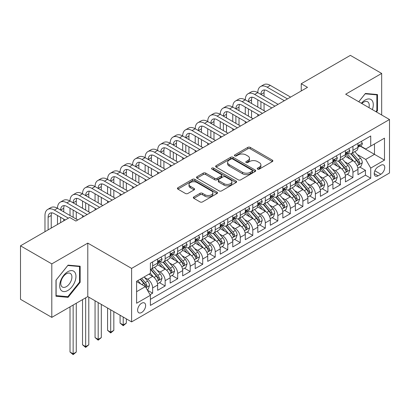 <?xml version="1.0" encoding="UTF-8"?>
<svg xmlns="http://www.w3.org/2000/svg" width="410" height="410" viewBox="0 0 410 410"><rect width="100%" height="100%" fill="white"/><g stroke="black" fill="none" stroke-linecap="round" stroke-linejoin="round"><path stroke-width="0.61" d="M257.582 169.115A1.215 0.702 0 0 0 259.304 169.115L272.363 161.576A1.737 1.004 0 0 0 272.87 160.869A1.737 1.004 0 0 0 272.363 160.156L250.243 147.39A1.737 1.004 0 0 0 247.783 147.39L234.73 154.929A1.215 0.702 0 0 0 234.371 155.421A1.215 0.702 0 0 0 234.73 155.918A1.215 0.702 0 0 0 236.447 155.918L238.138 154.944A5.561 3.208 0 0 1 246 154.944L247.845 156.01A5.561 3.208 0 0 1 249.475 158.28A5.561 3.208 0 0 1 247.845 160.551L246.154 161.525A1.215 0.702 0 0 0 245.8 162.022A1.215 0.702 0 0 0 246.154 162.519A1.215 0.702 0 0 0 247.876 162.519L249.567 161.54A5.561 3.208 0 0 1 257.429 161.54L259.274 162.606A5.561 3.208 0 0 1 260.903 164.876A5.561 3.208 0 0 1 259.274 167.147L257.582 168.12A1.215 0.702 0 0 0 257.229 168.618A1.215 0.702 0 0 0 257.582 169.115L257.582 168.12M141.624 312.497A5.663 3.27 120 0 0 145.325 307.505A5.663 3.27 120 0 0 144.453 302.964A5.663 3.27 120 0 0 141.624 303.246A5.663 3.27 120 0 0 137.919 308.238A5.663 3.27 120 0 0 138.79 312.774A5.663 3.27 120 0 0 141.624 312.497M193.838 196.908A1.737 1.004 0 0 0 193.33 197.62A1.737 1.004 0 0 0 193.838 198.327L200.044 201.91A1.737 1.004 0 0 0 202.504 201.91L217.003 193.54A1.737 1.004 0 0 0 217.51 192.828A1.737 1.004 0 0 0 217.003 192.121L194.883 179.349A1.737 1.004 0 0 0 192.423 179.349L177.925 187.724A1.737 1.004 0 0 0 177.417 188.431A1.737 1.004 0 0 0 177.925 189.138L185.422 193.469A1.737 1.004 0 0 0 187.877 193.469L194.084 189.886A1.737 1.004 0 0 0 194.591 189.174A1.737 1.004 0 0 0 194.084 188.467L190.368 186.319A4.648 2.685 0 0 1 189.005 184.423A4.648 2.685 0 0 1 191.875 181.943A4.648 2.685 0 0 1 196.943 182.527L211.504 190.932A4.648 2.685 0 0 1 212.867 192.828A4.648 2.685 0 0 1 209.997 195.309A4.648 2.685 0 0 1 204.928 194.729L202.504 193.325A1.737 1.004 0 0 0 200.044 193.325L193.838 196.908L193.838 198.327M87.791 243.109L51.798 263.886L20.5 245.821L20.5 299.305L51.798 317.376L87.791 296.594L131.605 321.891L131.605 268.406L87.791 243.109L87.791 296.594M381.674 114.995L381.674 73.436L345.681 94.213L389.5 119.51L131.605 268.406M381.674 73.436L350.376 55.365L301.242 83.732L301.242 90.964M20.5 245.821L69.638 217.449L75.896 221.062L307.5 87.35L301.242 83.732M238.261 179.846A1.737 1.004 0 0 0 240.716 179.846L255.22 171.472A1.737 1.004 0 0 0 255.727 170.765A1.737 1.004 0 0 0 255.22 170.058L233.1 157.286A1.737 1.004 0 0 0 230.64 157.286L216.142 165.655A1.737 1.004 0 0 0 215.634 166.368A1.737 1.004 0 0 0 216.142 167.075L238.261 179.846M212.39 169.376A1.215 0.702 0 0 1 213.62 169.55L213.62 168.105L236.109 181.087A1.737 1.004 0 0 1 236.621 181.799A1.737 1.004 0 0 1 236.109 182.506L221.61 190.881A1.737 1.004 0 0 1 219.15 190.881L197.036 178.109L197.036 176.689A1.737 1.004 0 0 0 196.523 177.397A1.737 1.004 0 0 0 197.036 178.109M197.036 176.689L203.237 173.107A1.737 1.004 0 0 1 205.697 173.107L214.666 178.283A1.737 1.004 0 0 0 217.126 178.283L221.241 175.91A1.737 1.004 0 0 0 221.748 175.198A1.737 1.004 0 0 0 221.241 174.491L211.903 169.099A1.215 0.702 0 0 1 211.545 168.602A1.215 0.702 0 0 1 212.298 167.951A1.215 0.702 0 0 1 213.62 168.105M150.039 294.698L152.638 293.196L147.441 290.198M144.489 277.432L147.631 279.246A7.083 4.09 60 0 1 152.638 287.922L157.645 285.032L157.645 290.306L165.158 285.97L159.459 282.68M157.01 270.205L160.151 272.02A7.083 4.09 60 0 1 165.158 280.691L170.165 277.801L170.165 283.079L177.679 278.744L171.98 275.453M169.525 262.979L172.671 264.793A7.083 4.09 60 0 1 177.679 273.465L182.686 270.574L182.686 275.848L190.194 271.512L184.5 268.227M182.045 255.748L185.187 257.562A7.083 4.09 60 0 1 190.194 266.239L195.206 263.348L195.206 268.622L202.714 264.286L197.02 260.996M194.565 248.521L197.707 250.336A7.083 4.09 60 0 1 202.714 259.007L207.721 256.117L207.721 261.395L215.235 257.06L209.536 253.769M207.086 241.295L210.227 243.109A7.083 4.09 60 0 1 215.235 251.781L220.242 248.89L220.242 254.169L227.755 249.828L222.056 246.543M219.601 234.064L222.748 235.878A7.083 4.09 60 0 1 227.755 244.555L232.762 241.664L232.762 246.938L240.27 242.602L234.576 239.312M232.121 226.838L235.263 228.652A7.083 4.09 60 0 1 240.27 237.328L245.282 234.433L245.282 239.712L252.791 235.376L247.097 232.086M244.642 219.611L247.783 221.426A7.083 4.09 60 0 1 252.791 230.097L257.798 227.207L257.798 232.485L265.311 228.144L259.612 224.859M257.162 212.38L260.304 214.199A7.083 4.09 60 0 1 265.311 222.871L270.318 219.98L270.318 225.254L277.831 220.918L272.132 217.628M269.678 205.154L272.824 206.968A7.083 4.09 60 0 1 277.831 215.645L282.838 212.749L282.838 218.028L290.347 213.692L284.653 210.402M282.198 197.927L285.339 199.742A7.083 4.09 60 0 1 290.347 208.413L295.359 205.523L295.359 210.801L302.867 206.466L297.173 203.175M294.718 190.696L297.86 192.515A7.083 4.09 60 0 1 302.867 201.187L307.874 198.296L307.874 203.57L315.387 199.234L309.688 195.949M307.239 183.47L310.38 185.284A7.083 4.09 60 0 1 315.387 193.961L320.394 191.07L320.394 196.344L327.908 192.008L322.209 188.718M319.754 176.244L322.901 178.058A7.083 4.09 60 0 1 327.908 186.729L332.915 183.839L332.915 189.118L340.423 184.782L334.729 181.492M332.274 169.017L335.416 170.832A7.083 4.09 60 0 1 340.423 179.503L345.435 176.613L345.435 181.886L352.943 177.55L352.943 172.277A7.083 4.09 -120 0 0 347.936 163.6L344.795 161.786M347.249 174.265L352.943 177.55M157.645 285.032A7.083 4.09 -120 0 0 152.638 276.355L148.881 274.188M170.165 277.801A7.083 4.09 -120 0 0 165.158 269.129L157.414 264.66M182.686 270.574A7.083 4.09 -120 0 0 177.679 261.903L169.935 257.429M195.206 263.348A7.083 4.09 -120 0 0 190.194 254.671L182.455 250.202M207.721 256.117A7.083 4.09 -120 0 0 202.714 247.445L194.975 242.976M220.242 248.89A7.083 4.09 -120 0 0 215.235 240.219L207.491 235.745M232.762 241.664A7.083 4.09 -120 0 0 227.755 232.988L220.011 228.519M245.282 234.433A7.083 4.09 -120 0 0 240.27 225.761L232.531 221.292M257.798 227.207A7.083 4.09 -120 0 0 252.791 218.535L245.052 214.066M270.318 219.98A7.083 4.09 -120 0 0 265.311 211.304L257.567 206.835M282.838 212.749A7.083 4.09 -120 0 0 277.831 204.077L270.087 199.608M295.359 205.523A7.083 4.09 -120 0 0 290.347 196.851L282.608 192.382M307.874 198.296A7.083 4.09 -120 0 0 302.867 189.62L295.128 185.151M320.394 191.07A7.083 4.09 -120 0 0 315.387 182.394L307.643 177.925M332.915 183.839A7.083 4.09 -120 0 0 327.908 175.167L320.164 170.698M345.435 176.613A7.083 4.09 -120 0 0 340.423 167.941L332.684 163.467M380.864 165.266L378.107 166.855A5.489 3.167 120 0 0 374.52 171.693A5.489 3.167 120 0 0 375.365 176.09A5.489 3.167 120 0 0 378.107 175.818L380.864 174.229A5.489 3.167 120 0 0 384.447 169.391A5.489 3.167 120 0 0 383.606 164.994A5.489 3.167 120 0 0 380.864 165.266M131.605 321.891L389.5 172.999L389.5 119.51M136.612 291.679L145.376 286.621L150.388 295.292L150.388 305.414L370.722 178.201L370.722 168.085L365.715 159.408L357.315 154.56M150.388 295.292L136.612 303.246L136.612 281.27L150.388 273.321L150.388 263.199L370.722 135.992L370.722 146.109L384.493 138.16L384.493 160.131L370.722 168.085M160.084 261.575L160.151 261.611A7.083 4.09 60 0 0 163.692 261.964L168.7 259.069A7.083 4.09 -120 0 0 170.165 255.83L170.165 251.781M172.605 254.343L172.671 254.384A7.083 4.09 60 0 0 176.213 254.733L181.22 251.842A7.083 4.09 -120 0 0 182.686 248.603L182.686 244.555M185.125 247.117L185.187 247.153A7.083 4.09 60 0 0 188.728 247.507L193.735 244.616A7.083 4.09 -120 0 0 195.206 241.372L195.206 237.323M197.64 239.891L197.707 239.927A7.083 4.09 60 0 0 201.248 240.28L206.256 237.385A7.083 4.09 -120 0 0 207.721 234.146L207.721 230.097M210.161 232.66L210.227 232.701A7.083 4.09 60 0 0 213.769 233.049L218.776 230.159A7.083 4.09 -120 0 0 220.242 226.92L220.242 222.871M222.681 225.433L222.748 225.474A7.083 4.09 60 0 0 226.289 225.823L231.296 222.932A7.083 4.09 -120 0 0 232.762 219.688L232.762 215.639M235.202 218.207L235.263 218.243A7.083 4.09 60 0 0 238.804 218.597L243.812 215.706A7.083 4.09 -120 0 0 245.282 212.462L245.282 208.413M247.717 210.981L247.783 211.017A7.083 4.09 60 0 0 251.325 211.365L256.332 208.475A7.083 4.09 -120 0 0 257.798 205.236L257.798 201.187M260.237 203.749L260.304 203.79A7.083 4.09 60 0 0 263.845 204.139L268.852 201.248A7.083 4.09 -120 0 0 270.318 198.004L270.318 193.961M272.758 196.523L272.824 196.559A7.083 4.09 60 0 0 276.361 196.913L281.373 194.022A7.083 4.09 -120 0 0 282.838 190.778L282.838 186.729M285.278 189.297L285.339 189.333A7.083 4.09 60 0 0 288.881 189.681L293.888 186.791A7.083 4.09 -120 0 0 295.359 183.552L295.359 179.503M297.793 182.066L297.86 182.107A7.083 4.09 60 0 0 301.401 182.455L306.408 179.565A7.083 4.09 -120 0 0 307.874 176.32L307.874 172.277M310.314 174.839L310.38 174.875A7.083 4.09 60 0 0 313.922 175.229L318.929 172.338A7.083 4.09 -120 0 0 320.394 169.094L320.394 165.046M322.834 167.613L322.901 167.649A7.083 4.09 60 0 0 326.437 168.003L331.449 165.107A7.083 4.09 -120 0 0 332.915 161.868L332.915 157.819M335.354 160.382L335.416 160.423A7.083 4.09 60 0 0 338.957 160.771L343.964 157.881A7.083 4.09 -120 0 0 345.435 154.642L345.435 150.593M150.388 299.341L365.464 175.167L365.464 170.324L357.95 174.66L357.95 169.386A7.083 4.09 -120 0 0 352.943 160.71L345.205 156.241M347.87 153.155L347.936 153.191A7.083 4.09 -120 0 0 351.478 153.545A7.083 4.09 -120 0 0 352.943 150.301L352.943 146.257M351.478 153.545L356.485 150.654A7.083 4.09 -120 0 0 357.95 147.41L357.95 143.362M152.638 261.898L152.638 265.946A7.083 4.09 60 0 1 151.172 269.191A7.083 4.09 60 0 1 150.388 269.478M151.172 269.191L156.179 266.3A7.083 4.09 -120 0 0 157.645 263.056L157.645 259.007M165.158 254.671L165.158 258.72A7.083 4.09 60 0 1 163.692 261.964M177.679 247.445L177.679 251.494A7.083 4.09 60 0 1 176.213 254.733M190.194 240.219L190.194 244.263A7.083 4.09 60 0 1 188.728 247.507M202.714 232.988L202.714 237.036A7.083 4.09 60 0 1 201.248 240.28M215.235 225.761L215.235 229.81A7.083 4.09 60 0 1 213.769 233.049M227.755 218.535L227.755 222.579A7.083 4.09 60 0 1 226.289 225.823M240.27 211.304L240.27 215.352A7.083 4.09 60 0 1 238.804 218.597M252.791 204.077L252.791 208.126A7.083 4.09 60 0 1 251.325 211.365M265.311 196.851L265.311 200.895A7.083 4.09 60 0 1 263.845 204.139M277.831 189.62L277.831 193.669A7.083 4.09 60 0 1 276.361 196.913M290.347 182.394L290.347 186.442A7.083 4.09 60 0 1 288.881 189.681M302.867 175.167L302.867 179.216A7.083 4.09 60 0 1 301.401 182.455M315.387 167.936L315.387 171.985A7.083 4.09 60 0 1 313.922 175.229M327.908 160.71L327.908 164.758A7.083 4.09 60 0 1 326.437 168.003M340.423 153.483L340.423 157.532A7.083 4.09 60 0 1 338.957 160.771M340.423 179.503L340.423 184.782M327.908 186.729L327.908 192.008M315.387 193.961L315.387 199.234M302.867 201.187L302.867 206.466M290.347 208.413L290.347 213.692M277.831 215.645L277.831 220.918M265.311 222.871L265.311 228.144M252.791 230.097L252.791 235.376M240.27 237.328L240.27 242.602M227.755 244.555L227.755 249.828M215.235 251.781L215.235 257.06M202.714 259.007L202.714 264.286M190.194 266.239L190.194 271.512M177.679 273.465L177.679 278.744M165.158 280.691L165.158 285.97M152.638 287.922L152.638 293.196M145.376 286.621L136.612 281.562M365.715 159.408L374.479 154.35L374.479 143.941L384.493 138.16M360.139 146.073L384.493 160.131M360.39 145.929L365.715 148.999L370.722 146.109M51.798 263.886L51.798 317.376M359.765 167.034L365.464 170.324M365.464 175.167L370.722 178.201M376.426 111.966L377.482 110.654L377.482 94.546L365.402 93.465L358.74 101.752M55.991 296.266L68.07 297.342L80.155 282.316L80.155 266.208L68.07 265.127L55.991 280.158L55.991 296.266M376.857 110.29L377.482 110.654M79.53 281.952L80.155 282.316M66.794 296.604L68.07 297.342M258.069 169.289L259.274 168.592A5.561 3.208 0 0 0 260.903 166.322L260.903 164.876M249.475 158.28L249.475 159.726A5.561 3.208 0 0 1 247.845 161.996L246.641 162.688M272.337 161.591L250.243 148.835A1.737 1.004 0 0 0 247.783 148.835L235.212 156.092M255.194 171.488L233.1 158.732A1.737 1.004 0 0 0 230.64 158.732L216.162 167.09M252.145 171.262A1.215 0.702 0 0 0 252.504 170.765A1.215 0.702 0 0 0 252.145 170.268L232.731 159.059A1.215 0.702 0 0 0 231.009 159.059L229.231 160.09A5.561 3.208 0 0 0 227.601 162.36A5.561 3.208 0 0 0 229.231 164.63L242.5 172.292A5.561 3.208 0 0 0 250.366 172.292L252.145 171.262L252.145 172.707A1.215 0.702 0 0 0 252.504 172.21L252.504 170.765M227.601 162.36L227.601 163.805A5.561 3.208 0 0 0 229.231 166.076L229.231 164.63M252.145 172.707L250.366 173.737A5.561 3.208 0 0 1 242.5 173.737L229.231 166.076M197.056 178.119L203.237 174.552L203.237 173.107M221.748 175.198L221.748 176.643A1.737 1.004 0 0 1 221.241 177.356L217.126 179.729A1.737 1.004 0 0 1 214.666 179.729L205.697 174.552A1.737 1.004 0 0 0 203.237 174.552M213.62 169.55L236.088 182.522M223.978 183.659A4.648 2.685 0 0 0 229.041 184.244A4.648 2.685 0 0 0 231.911 181.763A4.648 2.685 0 0 0 230.548 179.862L225.418 176.9A1.737 1.004 0 0 0 222.963 176.9L218.843 179.278A1.737 1.004 0 0 0 218.335 179.99A1.737 1.004 0 0 0 218.843 180.697L223.978 183.659L223.978 185.105A4.648 2.685 0 0 0 229.041 185.689A4.648 2.685 0 0 0 231.911 183.208L231.911 181.763M218.335 179.99L218.335 181.435A1.737 1.004 0 0 0 218.843 182.142L218.843 180.697M223.978 185.105L218.843 182.142M212.867 192.828L212.867 194.273A4.648 2.685 0 0 1 209.997 196.754A4.648 2.685 0 0 1 204.928 196.175L202.504 194.77A1.737 1.004 0 0 0 200.044 194.77L193.863 198.343M189.005 184.423L189.005 185.868A4.648 2.685 0 0 0 190.368 187.765L190.368 186.319M194.063 189.897L190.368 187.765M216.977 193.551L194.883 180.795A1.737 1.004 0 0 0 192.423 180.795L177.95 189.153M357.848 168.146L361.082 166.275L362.332 162.662A4.689 2.711 -120 0 0 360.508 158.255L354.788 151.633M353.64 161.171L347.101 153.601M349.92 158.967L346.127 154.57A11.244 6.493 -120 0 0 345.779 154.18M350.837 153.801L356.623 160.5A4.689 2.711 60 0 1 358.299 163.728L358.637 164.287L359.273 164.195L359.801 162.862A4.689 2.711 -120 0 0 358.13 159.628L352.405 153.007M351.18 153.688L357.397 160.889A2.388 1.379 60 0 1 357.997 161.822L359.801 162.862M361.271 141.45L362.332 143.29A4.689 2.711 60 0 1 361.364 145.365L358.986 146.739A4.689 2.711 -120 0 0 359.801 145.658L359.703 145.242M44.977 231.686L44.977 215.496A13.279 7.667 60 0 1 47.724 209.418L50.855 207.614A13.279 7.667 60 0 1 57.492 208.27A13.279 7.667 60 0 1 60.244 202.191L63.376 200.382A13.279 7.667 60 0 1 70.013 201.043A13.279 7.667 60 0 1 72.765 194.965L75.891 193.156A13.279 7.667 60 0 1 82.533 193.812A13.279 7.667 60 0 1 85.28 187.734L88.411 185.93A13.279 7.667 60 0 1 95.053 186.586A13.279 7.667 60 0 1 97.8 180.508L100.932 178.698A13.279 7.667 60 0 1 107.569 179.36A13.279 7.667 60 0 1 110.321 173.281L113.452 171.472A13.279 7.667 60 0 1 120.089 172.128A13.279 7.667 60 0 1 122.841 166.05L125.967 164.246A13.279 7.667 60 0 1 132.609 164.902A13.279 7.667 60 0 1 135.356 158.824L138.488 157.02A13.279 7.667 60 0 1 145.13 157.676A13.279 7.667 60 0 1 147.877 151.597L151.008 149.788A13.279 7.667 60 0 1 157.645 150.45A13.279 7.667 60 0 1 160.397 144.366L163.528 142.562A13.279 7.667 60 0 1 170.165 143.218A13.279 7.667 60 0 1 172.917 137.14L176.044 135.336A13.279 7.667 60 0 1 182.686 135.992A13.279 7.667 60 0 1 185.433 129.914L188.564 128.105A13.279 7.667 60 0 1 195.206 128.766A13.279 7.667 60 0 1 197.953 122.687L201.084 120.878A13.279 7.667 60 0 1 207.721 121.534A13.279 7.667 60 0 1 210.473 115.456L213.605 113.652A13.279 7.667 60 0 1 220.242 114.308A13.279 7.667 60 0 1 222.994 108.23L226.12 106.421A13.279 7.667 60 0 1 232.762 107.082A13.279 7.667 60 0 1 235.509 101.004L238.64 99.194A13.279 7.667 60 0 1 245.282 99.85A13.279 7.667 60 0 1 248.029 93.772L251.161 91.968A13.279 7.667 60 0 1 257.798 92.624A13.279 7.667 60 0 1 260.55 86.546L263.681 84.737A13.279 7.667 60 0 1 270.318 85.398L290.598 97.103M260.55 86.546A13.279 7.667 60 0 1 267.187 87.202L287.471 98.912M358.109 146.959L358.13 146.959A4.689 2.711 -120 0 0 358.986 146.739M359.196 145.309L359.801 145.658C359.503 144.955 359.006 145.242 358.299 146.529A4.689 2.711 60 0 1 357.95 147.195M284.34 100.722L267.187 90.815A8.851 5.11 -120 0 0 262.764 90.379A8.851 5.11 -120 0 0 260.929 94.433L264.06 92.624L264.06 96.237M264.614 89.969A8.851 5.11 -120 0 0 264.06 92.624M260.929 101.659L260.929 108.886M264.06 103.469L264.06 110.695M257.798 116.04L257.798 114.308M257.798 107.082L257.798 99.85M372.362 109.619A11.506 6.642 120 0 0 365.151 100.035A11.506 6.642 120 0 0 361.379 103.279M368.933 107.64A7.877 4.551 120 0 0 367.606 101.752A7.877 4.551 120 0 0 363.67 102.141A7.877 4.551 120 0 0 361.845 103.545M358.765 101.767L365.151 93.823L376.857 94.869L376.857 110.474L375.903 111.663M376.078 94.418L376.857 94.869M74.871 281.721A11.506 6.642 120 0 0 71.888 270.605A11.506 6.642 120 0 0 60.777 280.46A11.506 6.642 120 0 0 63.755 291.577A11.506 6.642 120 0 0 74.871 281.721M71.166 280.665A7.877 4.551 120 0 0 70.279 273.414A7.877 4.551 120 0 0 61.515 279.805A7.877 4.551 120 0 0 62.402 287.056A7.877 4.551 120 0 0 71.166 280.665M56.119 295.651L56.119 280.045L67.824 265.485L79.53 266.531L79.53 282.136L67.824 296.696L55.991 295.579M78.751 266.08L79.53 266.531M345.328 175.372L348.561 173.502L349.812 169.889A4.689 2.711 -120 0 0 347.987 165.486L342.268 158.865M341.12 168.397L334.586 160.828M337.399 166.193L333.607 161.801A11.244 6.493 -120 0 0 333.258 161.407M338.322 161.027L344.108 167.726A4.689 2.711 60 0 1 345.779 170.96L346.122 171.513L346.752 171.426L347.28 170.088A4.689 2.711 -120 0 0 345.609 166.86L339.89 160.233M338.66 160.92L344.877 168.115A2.388 1.379 60 0 1 345.481 169.048L347.28 170.088M332.807 182.599L336.041 180.733L337.297 177.12A4.689 2.711 -120 0 0 335.467 172.712L329.748 166.091M328.6 175.623L322.065 168.054M324.884 173.42L321.086 169.028A11.244 6.493 -120 0 0 320.738 168.638M325.801 168.254L331.587 174.952A4.689 2.711 60 0 1 333.258 178.186L333.602 178.739L334.237 178.652L334.76 177.32A4.689 2.711 -120 0 0 333.089 174.086L327.37 167.464M326.14 168.146L332.356 175.342A2.388 1.379 60 0 1 332.961 176.279L334.76 177.32M320.287 189.83L323.526 187.959L324.776 184.346A4.689 2.711 -120 0 0 322.947 179.939L317.227 173.317M316.084 182.85L309.545 175.285M312.364 180.646L308.566 176.254A11.244 6.493 -120 0 0 308.217 175.864M313.281 175.485L319.067 182.183A4.689 2.711 60 0 1 320.743 185.412L321.081 185.971L321.717 185.879L322.245 184.546A4.689 2.711 -120 0 0 320.569 181.312L314.849 174.691M313.624 175.372L319.841 182.573A2.388 1.379 60 0 1 320.441 183.506L322.245 184.546M307.772 197.056L311.005 195.186L312.256 191.572A4.689 2.711 -120 0 0 310.431 187.17L304.712 180.543M303.564 190.081L297.024 182.511M299.843 187.877L296.051 183.485A11.244 6.493 -120 0 0 295.702 183.091M300.766 182.711L306.547 189.41A4.689 2.711 60 0 1 308.223 192.638L308.561 193.197L309.196 193.11L309.724 191.772A4.689 2.711 -120 0 0 308.053 188.544L302.329 181.917M301.104 182.599L307.321 189.799A2.388 1.379 60 0 1 307.92 190.732L309.724 191.772M348.751 148.676L349.812 150.521A4.689 2.711 60 0 1 348.843 152.597L346.465 153.97A4.689 2.711 -120 0 0 347.28 152.889L347.183 152.474M248.029 93.772A13.279 7.667 60 0 1 254.671 94.433L257.798 92.624L278.082 104.335M254.671 94.433L274.951 106.139M345.589 154.186L345.609 154.186A4.689 2.711 -120 0 0 346.465 153.97M346.675 152.535L347.28 152.889C346.988 152.182 346.486 152.469 345.779 153.755A4.689 2.711 60 0 1 345.435 154.421M271.82 107.948L254.671 98.046A8.851 5.11 -120 0 0 250.243 97.606A8.851 5.11 -120 0 0 248.409 101.659L251.54 99.85L251.54 103.469M252.094 97.201A8.851 5.11 -120 0 0 251.54 99.85M248.409 108.886L248.409 116.117M251.54 110.695L251.54 117.921M245.282 123.272L245.282 121.534M245.282 114.308L245.282 107.082M336.231 155.902L337.297 157.748A4.689 2.711 60 0 1 336.323 159.823L333.945 161.197A4.689 2.711 -120 0 0 334.76 160.115L334.662 159.7M235.509 101.004A13.279 7.667 60 0 1 242.151 101.659L245.282 99.85L265.562 111.561M242.151 101.659L262.431 113.37M333.069 161.417L333.089 161.417A4.689 2.711 -120 0 0 333.945 161.197M334.155 159.767L334.76 160.115C334.468 159.408 333.965 159.7 333.258 160.981A4.689 2.711 60 0 1 332.915 161.653M259.299 115.174L242.151 105.273A8.851 5.11 -120 0 0 237.723 104.837A8.851 5.11 -120 0 0 235.888 108.886M239.573 104.427A8.851 5.11 -120 0 0 239.02 107.082L239.02 110.695M235.888 116.117L235.888 123.343M239.02 117.921L239.02 125.147M232.762 130.498L232.762 128.766M232.762 121.534L232.762 114.308M323.71 163.134L324.776 164.974A4.689 2.711 60 0 1 323.803 167.049L321.425 168.423A4.689 2.711 -120 0 0 322.245 167.341L322.142 166.926M222.994 108.23A13.279 7.667 60 0 1 229.631 108.886L232.762 107.082L253.042 118.787M229.631 108.886L249.91 120.596M320.553 168.643L320.569 168.643A4.689 2.711 -120 0 0 321.425 168.423M321.635 166.993L322.245 167.341C321.947 166.634 321.445 166.926 320.743 168.213A4.689 2.711 60 0 1 320.394 168.879M246.784 122.405L229.631 112.499A8.851 5.11 -120 0 0 225.203 112.063A8.851 5.11 -120 0 0 223.373 116.117L226.499 114.308L226.499 117.921M227.058 111.653A8.851 5.11 -120 0 0 226.499 114.308M223.373 123.343L223.373 130.57M226.499 125.147L226.499 132.379M220.242 137.724L220.242 135.992M220.242 128.766L220.242 121.534M311.195 170.36L312.256 172.205A4.689 2.711 60 0 1 311.287 174.281L308.909 175.654A4.689 2.711 -120 0 0 309.724 174.573L309.627 174.153M210.473 115.456A13.279 7.667 60 0 1 217.11 116.117L220.242 114.308L240.521 126.019M217.11 116.117L237.395 127.823M308.033 175.869L308.053 175.869A4.689 2.711 -120 0 0 308.909 175.654M309.119 174.219L309.724 174.573C309.427 173.866 308.93 174.153 308.223 175.439A4.689 2.711 60 0 1 307.874 176.105M234.264 129.632L217.11 119.73A8.851 5.11 -120 0 0 212.687 119.289A8.851 5.11 -120 0 0 210.853 123.343L213.984 121.534L213.984 125.147M214.538 118.885A8.851 5.11 -120 0 0 213.984 121.534M210.853 130.57L210.853 137.796M213.984 132.379L213.984 139.605M207.721 144.955L207.721 143.218M207.721 135.992L207.721 128.766M295.251 204.282L298.485 202.417L299.736 198.799A4.689 2.711 -120 0 0 297.911 194.396L292.192 187.775M291.044 197.307L284.509 189.738M287.323 195.104L283.53 190.711A11.244 6.493 -120 0 0 283.182 190.322M288.245 189.938L294.031 196.636A4.689 2.711 60 0 1 295.702 199.87L296.046 200.423L296.676 200.336L297.204 199.004A4.689 2.711 -120 0 0 295.533 195.77L289.814 189.148M288.584 189.83L294.8 197.025A2.388 1.379 60 0 1 295.405 197.963L297.204 199.004M298.675 177.586L299.736 179.431A4.689 2.711 60 0 1 298.767 181.507L296.389 182.88A4.689 2.711 -120 0 0 297.204 181.799L297.106 181.384M197.953 122.687A13.279 7.667 60 0 1 204.595 123.343L207.721 121.534L228.006 133.245M204.595 123.343L224.875 135.054M295.513 183.101L295.533 183.101A4.689 2.711 -120 0 0 296.389 182.88M296.599 181.451L297.204 181.799C296.912 181.092 296.409 181.379 295.702 182.665A4.689 2.711 60 0 1 295.359 183.332M221.743 136.858L204.595 126.956A8.851 5.11 -120 0 0 200.167 126.516A8.851 5.11 -120 0 0 198.332 130.57L201.464 128.766L201.464 132.379M202.017 126.111A8.851 5.11 -120 0 0 201.464 128.766M198.332 137.796L198.332 145.027M201.464 139.605L201.464 146.831M195.206 152.182L195.206 150.45M195.206 143.218L195.206 135.992M282.731 211.509L285.965 209.643L287.22 206.03A4.689 2.711 -120 0 0 285.391 201.623L279.671 195.001M278.523 204.534L271.989 196.969M274.808 202.33L271.01 197.938A11.244 6.493 -120 0 0 270.661 197.548M275.725 197.164L281.511 203.862A4.689 2.711 60 0 1 283.182 207.096L283.525 207.655L284.161 207.562L284.683 206.23A4.689 2.711 -120 0 0 283.013 202.996L277.293 196.375M276.063 197.056L282.28 204.252A2.388 1.379 60 0 1 282.885 205.19L284.683 206.23M286.154 184.818L287.22 186.658A4.689 2.711 60 0 1 286.247 188.733L283.869 190.107A4.689 2.711 -120 0 0 284.683 189.025L284.586 188.61M185.433 129.914A13.279 7.667 60 0 1 192.075 130.57L195.206 128.766L215.486 140.471M192.075 130.57L212.354 142.28M282.992 190.327L283.013 190.327A4.689 2.711 -120 0 0 283.869 190.107M284.079 188.677L284.683 189.025C284.391 188.318 283.889 188.61 283.182 189.891A4.689 2.711 60 0 1 282.838 190.563M209.223 144.084L192.075 134.183A8.851 5.11 -120 0 0 187.647 133.747A8.851 5.11 -120 0 0 185.812 137.796M189.497 133.337A8.851 5.11 -120 0 0 188.943 135.992L188.943 139.605M185.812 145.027L185.812 152.253M188.943 146.831L188.943 154.063M182.686 159.408L182.686 157.676M182.686 150.45L182.686 143.218M270.21 218.74L273.449 216.869L274.7 213.256A4.689 2.711 -120 0 0 272.87 208.854L267.151 202.227M266.008 211.765L259.468 204.195M262.287 209.561L258.49 205.164A11.244 6.493 -120 0 0 258.141 204.774M263.205 204.395L268.991 211.094A4.689 2.711 60 0 1 270.667 214.322L271.005 214.881L271.64 214.789L272.168 213.456A4.689 2.711 -120 0 0 270.492 210.227L264.773 203.601M263.548 204.282L269.765 211.483A2.388 1.379 60 0 1 270.364 212.416L272.168 213.456M273.634 192.044L274.7 193.884A4.689 2.711 60 0 1 273.726 195.959L271.348 197.333A4.689 2.711 -120 0 0 272.168 196.257L272.066 195.836M172.917 137.14A13.279 7.667 60 0 1 179.554 137.796L182.686 135.992L202.965 147.702M179.554 137.796L199.834 149.506M270.477 197.553L270.492 197.553A4.689 2.711 -120 0 0 271.348 197.333M271.558 195.903L272.168 196.257C271.871 195.549 271.369 195.836 270.667 197.123A4.689 2.711 60 0 1 270.318 197.789M196.708 151.316L179.554 141.414A8.851 5.11 -120 0 0 175.126 140.973A8.851 5.11 -120 0 0 173.297 145.027L176.423 143.218L176.423 146.831M176.982 140.563A8.851 5.11 -120 0 0 176.423 143.218M173.297 152.253L173.297 159.48M176.423 154.063L176.423 161.289M170.165 166.639L170.165 164.902M170.165 157.676L170.165 150.45M257.695 225.966L260.929 224.101L262.18 220.483A4.689 2.711 -120 0 0 260.355 216.08L254.636 209.459M253.488 218.991L246.948 211.422M249.767 216.787L245.974 212.395A11.244 6.493 -120 0 0 245.626 212.001M250.689 211.621L256.47 218.32A4.689 2.711 60 0 1 258.146 221.554L258.484 222.107L259.12 222.02L259.648 220.683A4.689 2.711 -120 0 0 257.977 217.454L252.252 210.832M251.028 211.514L257.244 218.709A2.388 1.379 60 0 1 257.844 219.647L259.648 220.683M261.119 199.27L262.18 201.115A4.689 2.711 60 0 1 261.211 203.191L258.833 204.564A4.689 2.711 -120 0 0 259.648 203.483L259.55 203.068M160.397 144.366A13.279 7.667 60 0 1 167.034 145.027L170.165 143.218L190.445 154.929M167.034 145.027L187.319 156.733M257.957 204.785L257.977 204.785A4.689 2.711 -120 0 0 258.833 204.564M259.043 203.135L259.648 203.483C259.351 202.776 258.853 203.063 258.146 204.349A4.689 2.711 60 0 1 257.798 205.015M184.187 158.542L167.034 148.64A8.851 5.11 -120 0 0 162.611 148.2A8.851 5.11 -120 0 0 160.776 152.253L163.908 150.45L163.908 154.063M164.461 147.795A8.851 5.11 -120 0 0 163.908 150.45M160.776 159.48L160.776 166.711M163.908 161.289L163.908 168.515M157.645 173.866L157.645 172.128M157.645 164.902L157.645 157.676M245.175 233.193L248.409 231.327L249.659 227.714A4.689 2.711 -120 0 0 247.835 223.306L242.115 216.685M240.967 226.217L234.433 218.648M237.246 224.014L233.454 219.622A11.244 6.493 -120 0 0 233.105 219.232M238.169 218.848L243.955 225.546A4.689 2.711 60 0 1 245.626 228.78L245.969 229.339L246.6 229.246L247.127 227.914A4.689 2.711 -120 0 0 245.457 224.68L239.737 218.058M238.507 218.74L244.724 225.936A2.388 1.379 60 0 1 245.329 226.873L247.127 227.914M248.598 206.496L249.659 208.341A4.689 2.711 60 0 1 248.691 210.417L246.313 211.791A4.689 2.711 -120 0 0 247.127 210.709L247.03 210.294M147.877 151.597A13.279 7.667 60 0 1 154.519 152.253L157.645 150.45L177.93 162.155M154.519 152.253L174.798 163.964M245.436 212.011L245.457 212.011A4.689 2.711 -120 0 0 246.313 211.791M246.523 210.361L247.127 210.709C246.835 210.002 246.333 210.294 245.626 211.575A4.689 2.711 60 0 1 245.282 212.247M171.667 165.768L154.519 155.867A8.851 5.11 -120 0 0 150.091 155.431A8.851 5.11 -120 0 0 148.256 159.48L151.387 157.676L151.387 161.289M151.941 155.021A8.851 5.11 -120 0 0 151.387 157.676M148.256 166.711L148.256 173.937M151.387 168.515L151.387 175.746M145.13 181.092L145.13 179.36M145.13 172.128L145.13 164.902M232.654 240.424L235.888 238.553L237.144 234.94A4.689 2.711 -120 0 0 235.314 230.533L229.595 223.911M228.447 233.449L221.912 225.879M224.731 231.245L220.934 226.848A11.244 6.493 -120 0 0 220.585 226.458M225.649 226.079L231.435 232.777A4.689 2.711 60 0 1 233.105 236.006L233.449 236.565L234.084 236.473L234.607 235.14A4.689 2.711 -120 0 0 232.936 231.906L227.217 225.285M225.987 225.966L232.203 233.167A2.388 1.379 60 0 1 232.808 234.1L234.607 235.14M236.078 213.728L237.144 215.568A4.689 2.711 60 0 1 236.17 217.643L233.792 219.017A4.689 2.711 -120 0 0 234.607 217.935L234.51 217.52M135.356 158.824A13.279 7.667 60 0 1 141.998 159.48L145.13 157.676L165.409 169.386M141.998 159.48L162.278 171.19M232.916 219.237L232.936 219.237A4.689 2.711 -120 0 0 233.792 219.017M234.002 217.587L234.607 217.935C234.315 217.233 233.813 217.52 233.105 218.807A4.689 2.711 60 0 1 232.762 219.473M159.147 172.999L141.998 163.098A8.851 5.11 -120 0 0 137.57 162.657A8.851 5.11 -120 0 0 135.736 166.711L138.867 164.902L138.867 168.515M139.421 162.247A8.851 5.11 -120 0 0 138.867 164.902M135.736 173.937L135.736 181.164M138.867 175.746L138.867 182.973M132.609 188.323L132.609 186.586M132.609 179.36L132.609 172.128M220.139 247.65L223.373 245.785L224.624 242.166A4.689 2.711 -120 0 0 222.794 237.764L217.074 231.143M215.932 240.675L209.392 233.105M212.211 238.471L208.413 234.079A11.244 6.493 -120 0 0 208.065 233.685M213.128 233.305L218.914 240.004A4.689 2.711 60 0 1 220.59 243.238L220.928 243.791L221.564 243.704L222.092 242.366A4.689 2.711 -120 0 0 220.416 239.138L214.696 232.516M213.472 233.198L219.688 240.393A2.388 1.379 60 0 1 220.288 241.326L222.092 242.366M223.558 220.954L224.624 222.799A4.689 2.711 60 0 1 223.65 224.875L221.272 226.248A4.689 2.711 -120 0 0 222.092 225.167L221.989 224.752M122.841 166.05A13.279 7.667 60 0 1 129.478 166.711L132.609 164.902L152.889 176.613M129.478 166.711L149.758 178.417M220.401 226.469L220.416 226.469A4.689 2.711 -120 0 0 221.272 226.248M221.482 224.818L222.092 225.167C221.795 224.46 221.292 224.747 220.59 226.033A4.689 2.711 60 0 1 220.242 226.699M146.631 180.226L129.478 170.324A8.851 5.11 -120 0 0 125.05 169.883A8.851 5.11 -120 0 0 123.22 173.937L126.347 172.128L126.347 175.746M126.905 169.479A8.851 5.11 -120 0 0 126.347 172.128M123.22 181.164L123.22 188.395M126.347 182.973L126.347 190.199M120.089 195.549L120.089 193.812M120.089 186.586L120.089 179.36M207.619 254.876L210.853 253.011L212.103 249.398A4.689 2.711 -120 0 0 210.279 244.99L204.559 238.369M203.411 247.901L196.872 240.332M199.69 245.698L195.898 241.305A11.244 6.493 -120 0 0 195.549 240.916M200.613 240.532L206.394 247.23A4.689 2.711 60 0 1 208.07 250.464L208.408 251.017L209.044 250.93L209.571 249.598A4.689 2.711 -120 0 0 207.901 246.364L202.176 239.742M200.951 240.424L207.168 247.619A2.388 1.379 60 0 1 207.767 248.557L209.571 249.598M211.042 228.18L212.103 230.025A4.689 2.711 60 0 1 211.135 232.101L208.757 233.474A4.689 2.711 -120 0 0 209.571 232.393L209.474 231.978M110.321 173.281A13.279 7.667 60 0 1 116.958 173.937L120.089 172.128L140.369 183.839M116.958 173.937L137.242 185.648M207.88 233.695L207.901 233.695A4.689 2.711 -120 0 0 208.757 233.474M208.967 232.045L209.571 232.393C209.274 231.686 208.777 231.978 208.07 233.259A4.689 2.711 60 0 1 207.721 233.931M134.111 187.452L116.958 177.55A8.851 5.11 -120 0 0 112.535 177.115A8.851 5.11 -120 0 0 110.7 181.164L113.831 179.36L113.831 182.973M114.385 176.705A8.851 5.11 -120 0 0 113.831 179.36M110.7 188.395L110.7 195.621M113.831 190.199L113.831 197.43M107.569 202.776L107.569 201.043M107.569 193.812L107.569 186.586M195.098 262.108L198.332 260.237L199.583 256.624A4.689 2.711 -120 0 0 197.758 252.217L192.039 245.595M190.891 255.133L184.357 247.563M187.17 252.929L183.378 248.532A11.244 6.493 -120 0 0 183.029 248.142M188.093 247.763L193.879 254.461A4.689 2.711 60 0 1 195.549 257.69L195.893 258.249L196.523 258.156L197.051 256.824A4.689 2.711 -120 0 0 195.38 253.59L189.661 246.969M188.431 247.65L194.647 254.851A2.388 1.379 60 0 1 195.252 255.784L197.051 256.824M123.22 317.048L123.22 324.93L126.347 323.121L126.347 318.857M126.347 323.121L123.22 325.724L120.089 323.121L120.089 315.244M120.089 323.121L123.22 324.93L123.22 325.724M198.522 235.412L199.583 237.252A4.689 2.711 60 0 1 198.614 239.327L196.236 240.701A4.689 2.711 -120 0 0 197.051 239.619L196.954 239.204M97.8 180.508A13.279 7.667 60 0 1 104.442 181.164L107.569 179.36L127.853 191.065M104.442 181.164L124.722 192.874M195.36 240.921L195.38 240.921A4.689 2.711 -120 0 0 196.236 240.701M196.446 239.271L197.051 239.619C196.759 238.917 196.257 239.204 195.549 240.491A4.689 2.711 60 0 1 195.206 241.157M121.591 194.683L104.442 184.777A8.851 5.11 -120 0 0 100.014 184.341A8.851 5.11 -120 0 0 98.18 188.395L101.311 186.586L101.311 190.199M101.864 183.931A8.851 5.11 -120 0 0 101.311 186.586M98.18 195.621L98.18 202.847M101.311 197.43L101.311 204.657M95.053 210.002L95.053 208.27M95.053 201.043L95.053 193.812M182.578 269.334L185.812 267.463L187.068 263.85A4.689 2.711 -120 0 0 185.238 259.448L179.518 252.826M178.37 262.359L171.836 254.789M174.655 260.155L170.857 255.763A11.244 6.493 -120 0 0 170.509 255.368M175.572 254.989L181.358 261.688A4.689 2.711 60 0 1 183.029 264.921L183.373 265.475L184.008 265.388L184.531 264.05A4.689 2.711 -120 0 0 182.86 260.821L177.14 254.195M175.91 254.882L182.127 262.077A2.388 1.379 60 0 1 182.732 263.01L184.531 264.05M110.7 309.822L110.7 332.156L113.831 330.347L113.831 311.631M113.831 330.347L110.7 332.951L107.569 330.347L107.569 308.012M107.569 330.347L110.7 332.156L110.7 332.951M186.002 242.638L187.068 244.483A4.689 2.711 60 0 1 186.094 246.559L183.716 247.932A4.689 2.711 -120 0 0 184.531 246.851L184.433 246.436M85.28 187.734A13.279 7.667 60 0 1 91.922 188.395L95.053 186.586L115.333 198.296M91.922 188.395L112.202 200.1M182.839 248.147L182.86 248.147A4.689 2.711 -120 0 0 183.716 247.932M183.926 246.497L184.531 246.851C184.239 246.143 183.736 246.43 183.029 247.717A4.689 2.711 60 0 1 182.686 248.383M109.07 201.91L91.922 192.008A8.851 5.11 -120 0 0 87.494 191.567A8.851 5.11 -120 0 0 85.664 195.621L88.791 193.812L88.791 197.43M89.344 191.162A8.851 5.11 -120 0 0 88.791 193.812M85.664 202.847L85.664 210.079M88.791 204.657L88.791 211.883M82.533 217.233L82.533 215.496M82.533 208.27L82.533 201.043M170.063 276.56L173.297 274.695L174.547 271.082A4.689 2.711 -120 0 0 172.718 266.674L166.998 260.053M165.855 269.585L159.316 262.016M162.135 267.382L158.337 262.989A11.244 6.493 -120 0 0 157.988 262.6M163.052 262.215L168.838 268.914A4.689 2.711 60 0 1 170.514 272.148L170.852 272.701L171.488 272.614L172.015 271.282A4.689 2.711 -120 0 0 170.34 268.048L164.62 261.426M163.395 262.108L169.612 269.303A2.388 1.379 60 0 1 170.212 270.241L172.015 271.282M98.18 302.595L98.18 339.383L101.311 337.579L101.311 304.399M101.311 337.579L98.18 340.177L95.053 337.579L95.053 300.786M95.053 337.579L98.18 339.383L98.18 340.177M173.481 249.864L174.547 251.709A4.689 2.711 60 0 1 173.573 253.785L171.196 255.158A4.689 2.711 -120 0 0 172.015 254.077L171.913 253.662M72.765 194.965A13.279 7.667 60 0 1 79.402 195.621L82.533 193.812L102.813 205.523M79.402 195.621L99.681 207.332M170.324 255.379L170.34 255.379A4.689 2.711 -120 0 0 171.196 255.158M171.406 253.728L172.015 254.077C171.718 253.37 171.216 253.662 170.514 254.943A4.689 2.711 60 0 1 170.165 255.614M96.555 209.136L79.402 199.234A8.851 5.11 -120 0 0 74.974 198.799A8.851 5.11 -120 0 0 73.144 202.847L76.27 201.043L76.27 204.657M76.829 198.389A8.851 5.11 -120 0 0 76.27 201.043M73.144 210.079L73.144 217.305M76.27 211.883L76.27 219.109M70.013 215.496L70.013 208.27M157.542 283.792L160.776 281.921L162.027 278.308A4.689 2.711 -120 0 0 160.202 273.901L154.483 267.279M153.335 276.811L150.342 273.347M149.614 274.608L149.127 274.044M150.537 269.447L156.318 276.145A4.689 2.711 60 0 1 157.993 279.374L158.332 279.933L158.967 279.84L159.495 278.508A4.689 2.711 -120 0 0 157.824 275.274L152.1 268.652M150.875 269.334L157.091 276.535A2.388 1.379 60 0 1 157.691 277.467L159.495 278.508M85.664 297.824L85.664 346.614L88.791 344.805L88.791 297.173M88.791 344.805L85.664 347.408L82.533 344.805L82.533 299.628M82.533 344.805L85.664 346.614L85.664 347.408M160.966 257.096L162.027 258.935A4.689 2.711 60 0 1 161.058 261.011L158.68 262.385A4.689 2.711 -120 0 0 159.495 261.303L159.398 260.888M60.244 202.191A13.279 7.667 60 0 1 66.881 202.847L70.013 201.043L90.292 212.749M66.881 202.847L87.166 214.558M157.804 262.605L157.824 262.605A4.689 2.711 -120 0 0 158.68 262.385M158.89 260.955L159.495 261.303C159.198 260.596 158.701 260.888 157.993 262.174A4.689 2.711 60 0 1 157.645 262.841M84.035 216.367L66.881 206.461A8.851 5.11 -120 0 0 62.458 206.025A8.851 5.11 -120 0 0 60.624 210.079L63.755 208.27L63.755 211.883M64.308 205.615A8.851 5.11 -120 0 0 63.755 208.27M60.624 217.305L60.624 222.65M63.755 219.109L63.755 220.846M57.492 224.46L57.492 215.496M147.195 289.762L148.256 289.147L149.506 285.534A4.689 2.711 -120 0 0 147.682 281.132L144.079 276.96M140.717 283.93L137.821 280.573M137.094 281.839L136.612 281.281M140.2 279.2L143.802 283.371A4.689 2.711 60 0 1 145.473 286.6L145.816 287.159L146.447 287.072L146.975 285.734A4.689 2.711 -120 0 0 145.304 282.505L141.701 278.334M140.492 279.036L144.571 283.761A2.388 1.379 60 0 1 145.176 284.694L146.975 285.734M73.144 305.05L73.144 353.84L76.27 352.031L76.27 303.246M76.27 352.031L73.144 354.635L70.013 352.031L70.013 306.859M70.013 352.031L73.144 353.84L73.144 354.635M47.724 209.418A13.279 7.667 60 0 1 54.366 210.079L57.492 208.27L77.777 219.98M54.366 210.079L68.383 218.171M65.257 219.98L54.366 213.692A8.851 5.11 -120 0 0 49.938 213.251A8.851 5.11 -120 0 0 48.103 217.305L48.103 229.882M51.788 212.846A8.851 5.11 -120 0 0 51.235 215.496L51.235 228.073M147.631 279.246L152.638 276.355M160.151 272.02L165.158 269.129M172.671 264.793L177.679 261.903M185.187 257.562L190.194 254.671M197.707 250.336L202.714 247.445M210.227 243.109L215.235 240.219M222.748 235.878L227.755 232.988M235.263 228.652L240.27 225.761M247.783 221.426L252.791 218.535M260.304 214.199L265.311 211.304M272.824 206.968L277.831 204.077M285.339 199.742L290.347 196.851M297.86 192.515L302.867 189.62M310.38 185.284L315.387 182.394M322.901 178.058L327.908 175.167M335.416 170.832L340.423 167.941M347.936 163.6L352.943 160.71M352.943 150.301L357.95 147.41M152.638 265.946L157.645 263.056M165.158 258.72L170.165 255.83M177.679 251.494L182.686 248.603M190.194 244.263L195.206 241.372M202.714 237.036L207.721 234.146M215.235 229.81L220.242 226.92M227.755 222.579L232.762 219.688M240.27 215.352L245.282 212.462M252.791 208.126L257.798 205.236M265.311 200.895L270.318 198.004M277.831 193.669L282.838 190.778M290.347 186.442L295.359 183.552M302.867 179.216L307.874 176.32M315.387 171.985L320.394 169.094M327.908 164.758L332.915 161.868M340.423 157.532L345.435 154.642M352.943 172.277L357.95 169.386M374.858 170.76L380.864 174.229M374.227 173.579L378.107 175.818M259.274 168.592L259.274 167.147M246.154 162.519L246.154 161.525M247.845 161.996L247.845 160.551M234.73 155.918L234.73 154.929M247.783 148.835L247.783 147.39M250.243 148.835L250.243 147.39M272.363 161.576L272.363 160.156M216.142 167.075L216.142 165.655M230.64 158.732L230.64 157.286M233.1 158.732L233.1 157.286M255.22 171.472L255.22 170.058M242.5 173.737L242.5 172.292M250.366 173.737L250.366 172.292M205.697 174.552L205.697 173.107M214.666 179.729L214.666 178.283M217.126 179.729L217.126 178.283M221.241 177.356L221.241 175.91M236.109 182.506L236.109 181.087M200.044 194.77L200.044 193.325M202.504 194.77L202.504 193.325M204.928 196.175L204.928 194.729M194.084 189.886L194.084 188.467M177.925 189.138L177.925 187.724M192.423 180.795L192.423 179.349M194.883 180.795L194.883 179.349M217.003 193.54L217.003 192.121M357.13 165.737L362.302 162.755M358.13 159.628L360.508 158.255M354.389 161.791L356.623 160.5M362.302 143.239L357.95 145.75M270.318 85.398L267.187 87.202M344.61 172.969L349.781 169.981M345.609 166.86L347.987 165.486M341.868 169.017L344.108 167.726M332.095 180.195L337.266 177.207M333.089 174.086L335.467 172.712M329.348 176.244L331.587 174.952M319.574 187.421L324.746 184.438M320.569 181.312L322.947 179.939M316.833 183.475L319.067 182.183M307.054 194.647L312.225 191.665M308.053 188.544L310.431 187.17M304.312 190.701L306.547 189.41M349.781 150.465L345.435 152.976M337.266 157.691L332.915 160.202M239.02 107.082L235.893 108.886M324.746 164.922L320.394 167.434M312.225 172.149L307.874 174.66M294.534 201.879L299.705 198.891M295.533 195.77L297.911 194.396M291.792 197.927L294.031 196.636M299.705 179.375L295.359 181.886M282.018 209.105L287.19 206.117M283.013 202.996L285.391 201.623M279.271 205.159L281.511 203.862M287.19 186.606L282.838 189.118M188.943 135.992L185.817 137.801M269.498 216.331L274.669 213.349M270.492 210.227L272.87 208.854M266.756 212.385L268.991 211.094M274.669 193.833L270.318 196.344M256.978 223.563L262.149 220.575M257.977 217.454L260.355 216.08M254.236 219.611L256.47 218.32M262.149 201.059L257.798 203.57M244.457 230.789L249.628 227.801M245.457 224.68L247.835 223.306M241.715 226.838L243.955 225.546M249.628 208.29L245.282 210.801M231.942 238.015L237.113 235.032M232.936 231.906L235.314 230.533M229.195 234.069L231.435 232.777M237.113 215.516L232.762 218.028M219.422 245.247L224.593 242.259M220.416 239.138L222.794 237.764M216.68 241.295L218.914 240.004M224.593 222.743L220.242 225.254M206.901 252.473L212.072 249.485M207.901 246.364L210.279 244.99M204.159 248.521L206.394 247.23M212.072 229.969L207.721 232.485M194.381 259.699L199.552 256.716M195.38 253.59L197.758 252.217M191.639 255.753L193.879 254.461M199.552 237.2L195.206 239.712M181.866 266.93L187.037 263.943M182.86 260.821L185.238 259.448M179.119 262.979L181.358 261.688M187.037 244.427L182.686 246.938M169.345 274.157L174.516 271.169M170.34 268.048L172.718 266.674M166.603 270.205L168.838 268.914M174.516 251.653L170.165 254.164M156.825 281.383L161.996 278.4M157.824 275.274L160.202 273.901M154.083 277.437L156.318 276.145M161.996 258.884L157.645 261.395M145.97 287.651L149.476 285.627M145.304 282.505L147.682 281.132M141.778 284.54L143.802 283.371M51.235 215.496L48.103 217.305"/></g></svg>
